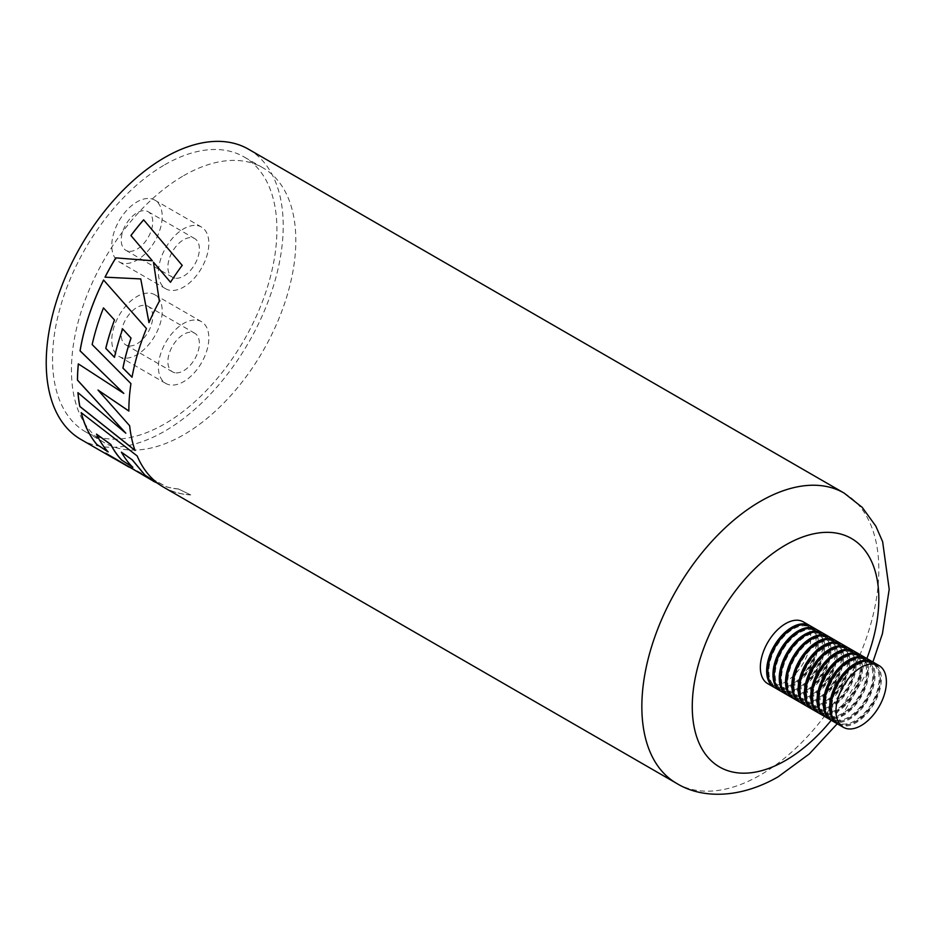 <?xml version="1.0" encoding="UTF-8"?>
<svg xmlns="http://www.w3.org/2000/svg" width="936" height="936" viewBox="0 0 936 936"><rect width="100%" height="100%" fill="white"/><g stroke="black" fill="none" stroke-linecap="round" stroke-linejoin="round"><path stroke-width="0.7" stroke-dasharray="4.68 3.51" d="M164.724 164.783A158.664 91.599 -60 0 1 244.05 156.92A158.664 91.599 -60 0 1 268.375 284.064A158.664 91.599 -60 0 1 164.724 423.879A158.664 91.599 -60 0 1 85.398 431.73A158.664 91.599 -60 0 1 61.074 304.598A158.664 91.599 -60 0 1 164.724 164.783M183.631 175.699A158.664 91.599 -60 0 1 262.957 167.836A158.664 91.599 -60 0 1 287.282 294.98A158.664 91.599 -60 0 1 183.631 434.795A158.664 91.599 -60 0 1 104.305 442.646A158.664 91.599 -60 0 1 79.981 315.514A158.664 91.599 -60 0 1 183.631 175.699M112.215 457.411A167.486 96.701 -60 0 0 115.935 459.377L115.9 459.459A167.579 96.747 -60 0 1 114.941 458.991M153.691 481.361L145.138 476.529M115.935 459.377L166.585 486.79A167.486 96.701 -60 0 0 178.308 488.931L190.698 494.922A167.579 96.747 -60 0 1 163.566 487.165M178.285 489.013A167.579 96.747 -60 0 1 166.549 486.872L115.9 459.459M80.941 439.452A167.579 96.747 120 0 0 164.724 431.157A167.579 96.747 120 0 0 274.201 283.491A167.579 96.747 120 0 0 248.508 149.21M140.798 278.951L105.066 277.173A167.486 96.701 -60 0 1 105.066 277.161L105.007 277.161M149.011 322.592A167.486 96.701 -60 0 1 159.401 301.216L159.354 301.205M159.401 301.216L153.516 262.255M170.516 282.239L170.504 282.251A167.486 96.701 -60 0 1 182.239 265.403L182.204 265.356M128.922 411.033A167.486 96.701 -60 0 1 131.017 383.608L130.946 383.631M131.017 383.608L92.161 344.565M92.219 344.542A167.486 96.701 -60 0 1 103.533 307.921M114.52 357.306A167.486 96.701 -60 0 1 122.745 328.969M132.081 377.208A167.486 96.701 -60 0 1 146.507 328.559L146.449 328.548M146.507 328.559L103.568 280.028M123.856 393.377L78.32 363.882M125.869 433.122L77.934 392.652M135.076 450.368A167.486 96.701 -60 0 1 129.706 425.693L129.648 425.74M129.706 425.693L98.058 390.008M155.434 482.321L105.745 453.153M106.447 453.586A167.486 96.701 -60 0 1 105.791 453.082M178.308 488.931L190.698 494.922M190.722 494.84A167.486 96.701 -60 0 1 163.613 487.083A167.486 96.701 -60 0 1 156.616 482.309A167.486 96.701 -60 0 1 137.194 455.844L137.136 455.902M137.194 455.844L81.186 412.647M108.155 451.842A167.486 96.701 -60 0 1 96.572 434.07M132.877 467.24A167.486 96.701 -60 0 1 121.469 452.1M838.317 724.394A35.65 20.58 120 0 0 862.033 718.427A35.65 20.58 120 0 0 880.413 687.41A35.65 20.58 120 0 0 873.967 662.641M861.81 717.491A34.316 19.808 120 0 0 879.501 687.632A34.316 19.808 120 0 0 873.3 663.799A34.316 19.808 120 0 0 850.473 669.544A34.316 19.808 120 0 0 832.783 699.403A34.316 19.808 120 0 0 838.984 723.235A34.316 19.808 120 0 0 861.81 717.491M831.414 713.466A34.316 19.808 120 0 0 837.72 722.51A34.316 19.808 120 0 0 860.547 716.765A34.316 19.808 120 0 0 878.237 686.907A34.316 19.808 120 0 0 872.036 663.074A34.316 19.808 120 0 0 861.062 662.126M855.504 713.852A34.316 19.808 120 0 0 873.194 683.994A34.316 19.808 120 0 0 866.993 660.161A34.316 19.808 120 0 0 844.167 665.905A34.316 19.808 120 0 0 826.488 695.764A34.316 19.808 120 0 0 832.677 719.597A34.316 19.808 120 0 0 855.504 713.852M825.107 709.827A34.316 19.808 120 0 0 831.425 718.871A34.316 19.808 120 0 0 854.252 713.127A34.316 19.808 120 0 0 871.931 683.268A34.316 19.808 120 0 0 865.741 659.435A34.316 19.808 120 0 0 854.755 658.488M849.209 710.213A34.316 19.808 120 0 0 866.888 680.355A34.316 19.808 120 0 0 860.699 656.522A34.316 19.808 120 0 0 837.872 662.267A34.316 19.808 120 0 0 820.182 692.125A34.316 19.808 120 0 0 826.383 715.958A34.316 19.808 120 0 0 849.209 710.213M818.813 706.189A34.316 19.808 120 0 0 825.119 715.233A34.316 19.808 120 0 0 847.946 709.488A34.316 19.808 120 0 0 865.636 679.63A34.316 19.808 120 0 0 859.435 655.797A34.316 19.808 120 0 0 848.449 654.849M842.903 706.575A34.316 19.808 120 0 0 860.593 676.716A34.316 19.808 120 0 0 854.392 652.883A34.316 19.808 120 0 0 831.566 658.628A34.316 19.808 120 0 0 813.875 688.486A34.316 19.808 120 0 0 820.076 712.319A34.316 19.808 120 0 0 842.903 706.575M812.506 702.55A34.316 19.808 120 0 0 818.813 711.594A34.316 19.808 120 0 0 841.639 705.849A34.316 19.808 120 0 0 859.33 675.991A34.316 19.808 120 0 0 853.129 652.158A34.316 19.808 120 0 0 842.143 651.21M836.597 702.936A34.316 19.808 120 0 0 854.287 673.078A34.316 19.808 120 0 0 848.086 649.245A34.316 19.808 120 0 0 825.26 654.989A34.316 19.808 120 0 0 807.581 684.848A34.316 19.808 120 0 0 813.77 708.681A34.316 19.808 120 0 0 836.597 702.936M806.2 698.911A34.316 19.808 120 0 0 812.518 707.955A34.316 19.808 120 0 0 835.345 702.211A34.316 19.808 120 0 0 853.024 672.352A34.316 19.808 120 0 0 846.834 648.519A34.316 19.808 120 0 0 835.848 647.572M830.302 699.297A34.316 19.808 120 0 0 847.981 669.439A34.316 19.808 120 0 0 841.792 645.606A34.316 19.808 120 0 0 818.965 651.351A34.316 19.808 120 0 0 801.274 681.209A34.316 19.808 120 0 0 807.475 705.042A34.316 19.808 120 0 0 830.302 699.297M799.906 695.272A34.316 19.808 120 0 0 806.212 704.317A34.316 19.808 120 0 0 829.039 698.572A34.316 19.808 120 0 0 846.729 668.713A34.316 19.808 120 0 0 840.528 644.881A34.316 19.808 120 0 0 829.542 643.933M823.996 695.659A34.316 19.808 120 0 0 841.686 665.8A34.316 19.808 120 0 0 835.485 641.967A34.316 19.808 120 0 0 812.659 647.712A34.316 19.808 120 0 0 794.968 677.57A34.316 19.808 120 0 0 801.169 701.403A34.316 19.808 120 0 0 823.996 695.659M793.599 691.634A34.316 19.808 120 0 0 799.906 700.678A34.316 19.808 120 0 0 822.732 694.933A34.316 19.808 120 0 0 840.423 665.075A34.316 19.808 120 0 0 834.222 641.242A34.316 19.808 120 0 0 823.235 640.294M817.69 692.02A34.316 19.808 120 0 0 835.38 662.162A34.316 19.808 120 0 0 829.179 638.329A34.316 19.808 120 0 0 806.352 644.073A34.316 19.808 120 0 0 788.674 673.932A34.316 19.808 120 0 0 794.863 697.765A34.316 19.808 120 0 0 817.69 692.02M787.293 687.995A34.316 19.808 120 0 0 793.599 697.039A34.316 19.808 120 0 0 816.426 691.294A34.316 19.808 120 0 0 834.116 661.436A34.316 19.808 120 0 0 827.927 637.603A34.316 19.808 120 0 0 816.941 636.655M811.383 688.381A34.316 19.808 120 0 0 829.074 658.523A34.316 19.808 120 0 0 822.884 634.69A34.316 19.808 120 0 0 800.058 640.435A34.316 19.808 120 0 0 782.367 670.293A34.316 19.808 120 0 0 788.557 694.126A34.316 19.808 120 0 0 811.383 688.381M780.998 684.356A34.316 19.808 120 0 0 787.305 693.4A34.316 19.808 120 0 0 810.131 687.656A34.316 19.808 120 0 0 827.81 657.797A34.316 19.808 120 0 0 821.621 633.965A34.316 19.808 120 0 0 810.635 633.017M805.089 684.742A34.316 19.808 120 0 0 822.767 654.884A34.316 19.808 120 0 0 816.578 631.051A34.316 19.808 120 0 0 793.751 636.796A34.316 19.808 120 0 0 776.061 666.643A34.316 19.808 120 0 0 782.262 690.487A34.316 19.808 120 0 0 805.089 684.742M774.692 680.718A34.316 19.808 120 0 0 780.998 689.762A34.316 19.808 120 0 0 803.825 684.017A34.316 19.808 120 0 0 821.515 654.159A34.316 19.808 120 0 0 815.314 630.326A34.316 19.808 120 0 0 804.328 629.378M774.669 687.621A35.65 20.58 120 0 0 797.741 681.303A35.65 20.58 120 0 0 810.295 625.903M767.719 683.643A35.65 20.58 120 0 0 791.435 677.664A35.65 20.58 120 0 0 809.815 646.647A35.65 20.58 120 0 0 803.38 621.89M798.782 681.104A34.316 19.808 120 0 0 816.473 651.245A34.316 19.808 120 0 0 810.272 627.412A34.316 19.808 120 0 0 787.445 633.157A34.316 19.808 120 0 0 769.755 663.004A34.316 19.808 120 0 0 775.956 686.848A34.316 19.808 120 0 0 798.782 681.104M768.386 677.079A34.316 19.808 120 0 0 774.692 686.123A34.316 19.808 120 0 0 797.519 680.378A34.316 19.808 120 0 0 815.209 650.52A34.316 19.808 120 0 0 809.008 626.687A34.316 19.808 120 0 0 798.034 625.739M780.975 691.259A35.65 20.58 120 0 0 804.047 684.941A35.65 20.58 120 0 0 816.601 629.542M775.289 688.007A35.65 20.58 120 0 0 799.005 682.04A35.65 20.58 120 0 0 817.385 651.023A35.65 20.58 120 0 0 810.939 626.254M787.27 694.898A35.65 20.58 120 0 0 810.354 688.58A35.65 20.58 120 0 0 822.908 633.181M781.595 691.645A35.65 20.58 120 0 0 805.311 685.678A35.65 20.58 120 0 0 823.68 654.662A35.65 20.58 120 0 0 817.245 629.893M793.576 698.537A35.65 20.58 120 0 0 816.648 692.219A35.65 20.58 120 0 0 829.214 636.819M787.89 695.284A35.65 20.58 120 0 0 811.606 689.317A35.65 20.58 120 0 0 829.986 658.3A35.65 20.58 120 0 0 823.551 633.532M799.882 702.175A35.65 20.58 120 0 0 822.955 695.869A35.65 20.58 120 0 0 835.509 640.458M794.196 698.923A35.65 20.58 120 0 0 817.912 692.956A35.65 20.58 120 0 0 836.293 661.939A35.65 20.58 120 0 0 829.846 637.17M806.188 705.814A35.65 20.58 120 0 0 829.261 699.508A35.65 20.58 120 0 0 841.815 644.097M800.502 702.562A35.65 20.58 120 0 0 824.218 696.595A35.65 20.58 120 0 0 842.587 665.578A35.65 20.58 120 0 0 836.152 640.809M812.483 709.453A35.65 20.58 120 0 0 835.555 703.147A35.65 20.58 120 0 0 848.121 647.735M806.797 706.2A35.65 20.58 120 0 0 830.513 700.233A35.65 20.58 120 0 0 848.893 669.217A35.65 20.58 120 0 0 842.458 644.448M818.789 713.092A35.65 20.58 120 0 0 841.862 706.785A35.65 20.58 120 0 0 854.416 651.374M813.103 709.839A35.65 20.58 120 0 0 836.819 703.872A35.65 20.58 120 0 0 855.2 672.855A35.65 20.58 120 0 0 848.753 648.086M825.096 716.73A35.65 20.58 120 0 0 848.168 710.424A35.65 20.58 120 0 0 860.722 655.013M819.409 713.478A35.65 20.58 120 0 0 843.125 707.511A35.65 20.58 120 0 0 861.494 676.494A35.65 20.58 120 0 0 855.059 651.725M831.39 720.369A35.65 20.58 120 0 0 854.474 714.063A35.65 20.58 120 0 0 867.028 658.652M825.716 717.116A35.65 20.58 120 0 0 849.432 711.149A35.65 20.58 120 0 0 867.801 680.133A35.65 20.58 120 0 0 861.366 655.364M837.697 724.008A35.65 20.58 120 0 0 860.769 717.701A35.65 20.58 120 0 0 873.323 662.302M832.01 720.755A35.65 20.58 120 0 0 855.726 714.788A35.65 20.58 120 0 0 874.107 683.771A35.65 20.58 120 0 0 867.672 659.002M128.372 251.222A22.288 12.87 -60 0 1 125.845 250.31A22.288 12.87 -60 0 1 124.757 226.606A22.288 12.87 -60 0 1 145.606 210.799A22.288 12.87 -60 0 1 148.134 211.711A22.288 12.87 -60 0 1 149.222 235.416A22.288 12.87 -60 0 1 128.372 251.222M175.009 278.144A22.288 12.87 -60 0 1 172.493 277.243A22.288 12.87 -60 0 1 171.405 253.527A22.288 12.87 -60 0 1 192.254 237.732A22.288 12.87 -60 0 1 194.77 238.645A22.288 12.87 -60 0 1 195.858 262.349A22.288 12.87 -60 0 1 175.009 278.144M150.778 198.678A35.65 20.58 -60 0 1 154.814 200.14A35.65 20.58 -60 0 1 156.558 238.06A35.65 20.58 -60 0 1 123.201 263.344A35.65 20.58 -60 0 1 119.164 261.893A35.65 20.58 -60 0 1 117.421 223.961A35.65 20.58 -60 0 1 150.778 198.678M197.426 225.611A35.65 20.58 -60 0 1 201.462 227.062A35.65 20.58 -60 0 1 203.206 264.993A35.65 20.58 -60 0 1 169.837 290.277A35.65 20.58 -60 0 1 165.801 288.814A35.65 20.58 -60 0 1 164.057 250.883A35.65 20.58 -60 0 1 197.426 225.611M128.372 345.829A22.288 12.87 -60 0 1 125.845 344.928A22.288 12.87 -60 0 1 124.757 321.224A22.288 12.87 -60 0 1 145.606 305.417A22.288 12.87 -60 0 1 148.134 306.329A22.288 12.87 -60 0 1 149.222 330.034A22.288 12.87 -60 0 1 128.372 345.829M175.009 372.762A22.288 12.87 -60 0 1 172.493 371.849A22.288 12.87 -60 0 1 171.405 348.145A22.288 12.87 -60 0 1 192.254 332.35A22.288 12.87 -60 0 1 194.77 333.251A22.288 12.87 -60 0 1 195.858 356.955A22.288 12.87 -60 0 1 175.009 372.762M150.778 293.296A35.65 20.58 -60 0 1 154.814 294.746A35.65 20.58 -60 0 1 156.558 332.678A35.65 20.58 -60 0 1 123.201 357.961A35.65 20.58 -60 0 1 119.164 356.499A35.65 20.58 -60 0 1 117.421 318.568A35.65 20.58 -60 0 1 150.778 293.296M197.426 320.217A35.65 20.58 -60 0 1 201.462 321.68A35.65 20.58 -60 0 1 203.206 359.611A35.65 20.58 -60 0 1 169.837 384.883A35.65 20.58 -60 0 1 165.801 383.432A35.65 20.58 -60 0 1 164.057 345.501A35.65 20.58 -60 0 1 197.426 320.217M844.132 493.085A167.579 96.747 -60 0 1 869.813 627.366A167.579 96.747 -60 0 1 760.336 775.031A167.579 96.747 -60 0 1 676.553 783.327M831.238 720.299A131.917 76.167 120 0 0 866.876 658.558M262.957 167.836L244.05 156.92M837.24 723.774L872.89 662.021M104.305 442.646L85.398 431.73M163.613 487.083L160.875 485.503M145.185 476.447L129.016 467.111M873.3 663.799L872.036 663.074M866.993 660.161L865.741 659.435M860.699 656.522L859.435 655.797M854.392 652.883L853.129 652.158M848.086 649.245L846.834 648.519M841.792 645.606L840.528 644.881M835.485 641.967L834.222 641.242M829.179 638.329L827.927 637.603M822.884 634.69L821.621 633.965M816.578 631.051L815.314 630.326M810.272 627.412L809.008 626.687M775.956 686.848L774.692 686.123M782.262 690.487L780.998 689.762M788.557 694.126L787.305 693.4M794.863 697.765L793.599 697.039M801.169 701.403L799.906 700.678M807.475 705.042L806.212 704.317M813.77 708.681L812.518 707.955M820.076 712.319L818.813 711.594M826.383 715.958L825.119 715.233M832.677 719.597L831.425 718.871M838.984 723.235L837.72 722.51M172.493 277.243L125.845 250.31M154.814 200.14L201.462 227.062M119.164 261.893L165.801 288.814M194.77 238.645L148.134 211.711M172.493 371.849L125.845 344.928M154.814 294.746L201.462 321.68M119.164 356.499L165.801 383.432M194.77 333.251L148.134 306.329"/><path stroke-width="1.4" d="M131.087 235.72L152.299 260.734L115.795 257.868A167.579 96.747 -60 0 0 105.007 277.161L140.751 278.928L148.964 322.592A167.579 96.747 -60 0 1 159.354 301.205L153.481 262.22L170.504 282.251A167.579 96.747 -60 0 1 182.204 265.356L181.783 264.853M130.923 235.521A167.579 96.747 -60 0 1 143.617 219.82L182.204 265.356M128.864 411.068A167.579 96.747 -60 0 1 130.946 383.631L92.161 344.565A167.579 96.747 -60 0 1 103.475 307.921L114.461 319.983A167.579 96.747 -60 0 0 105.768 348.379L114.461 357.318A167.579 96.747 -60 0 1 122.686 328.969L131.005 338.083A167.579 96.747 -60 0 0 122.908 368.082L132.023 377.231A167.579 96.747 -60 0 1 146.449 328.548L103.568 280.028A167.579 96.747 -60 0 0 82.298 339.312A167.579 96.747 -60 0 0 80.051 350.848L123.798 393.401L78.32 363.882A167.579 96.747 -60 0 0 77.466 380.156L125.81 433.181L77.934 392.652A167.579 96.747 -60 0 0 79.806 406.493L135.018 450.427A167.579 96.747 -60 0 1 129.648 425.74L97.987 390.043L128.864 411.068M114.941 458.991A167.579 96.747 -60 0 1 112.168 457.482A167.579 96.747 -60 0 1 105.745 453.153L155.434 482.321M81.28 412.729A167.486 96.701 -60 0 0 96.829 444.425L108.108 451.912A167.579 96.747 -60 0 1 96.513 434.128L110.811 444.448A167.486 96.701 -60 0 0 121.785 460.138L132.83 467.321A167.579 96.747 -60 0 1 121.411 452.158L132.21 459.833L144.928 475.207L153.656 481.432M121.738 460.208A167.579 96.747 -60 0 1 110.752 444.518L96.513 434.128M96.782 444.495A167.579 96.747 -60 0 1 81.186 412.647L137.136 455.902A167.579 96.747 -60 0 0 156.569 482.379A167.579 96.747 -60 0 0 163.566 487.165L676.553 783.327A167.579 96.747 -60 0 1 650.871 649.046A167.579 96.747 -60 0 1 760.336 501.38A167.579 96.747 -60 0 1 844.132 493.085L248.508 149.21A167.579 96.747 120 0 0 164.724 157.505A167.579 96.747 120 0 0 55.247 305.171A167.579 96.747 120 0 0 80.941 439.452L112.168 457.482M182.239 265.403L143.653 219.866A167.486 96.701 -60 0 0 130.958 235.568L152.299 260.734M152.334 260.77L115.795 257.868M105.066 277.161A167.486 96.701 -60 0 1 115.842 257.903M149.011 322.592L140.751 278.928M170.551 282.274L153.481 262.22M97.987 390.043L128.922 411.033M105.768 348.379L105.826 348.356A167.486 96.701 -60 0 1 114.508 319.995L103.475 307.921M105.826 348.356L114.52 357.306M122.908 368.082L122.967 368.059A167.486 96.701 -60 0 1 131.063 338.083L122.686 328.969M122.967 368.059L132.081 377.208M80.051 350.848L80.11 350.825A167.486 96.701 -60 0 1 82.356 339.3A167.486 96.701 -60 0 1 103.603 280.063M80.11 350.825L123.798 393.401M78.367 363.917A167.486 96.701 -60 0 0 77.524 380.121L77.466 380.156M77.524 380.121L125.81 433.181M78.004 392.71A167.486 96.701 -60 0 0 79.864 406.435L79.806 406.493M79.864 406.435L135.076 450.368M129.016 467.111L112.215 457.411A167.486 96.701 -60 0 1 106.447 453.586M96.829 444.425L108.155 451.842M121.785 460.138L132.877 467.24M132.21 459.833L121.411 452.158M132.268 459.775L144.975 475.125L160.875 485.503M867.075 721.34A35.65 20.58 120 0 0 885.456 690.323A35.65 20.58 120 0 0 879.009 665.554A35.65 20.58 120 0 0 855.293 671.522A35.65 20.58 120 0 0 836.924 702.538A35.65 20.58 120 0 0 843.359 727.307A35.65 20.58 120 0 0 867.075 721.34M879.009 665.554L873.967 662.641A35.65 20.58 120 0 0 850.251 668.608A35.65 20.58 120 0 0 831.882 699.625A35.65 20.58 120 0 0 838.317 724.394L843.359 727.307M861.062 662.126A34.316 19.808 120 0 0 849.209 668.819A34.316 19.808 120 0 0 831.414 713.466M854.755 658.488A34.316 19.808 120 0 0 842.915 665.18A34.316 19.808 120 0 0 825.107 709.827M848.449 654.849A34.316 19.808 120 0 0 836.608 661.541A34.316 19.808 120 0 0 818.813 706.189M842.143 651.21A34.316 19.808 120 0 0 830.302 657.903A34.316 19.808 120 0 0 812.506 702.55M835.848 647.572A34.316 19.808 120 0 0 824.008 654.264A34.316 19.808 120 0 0 806.2 698.911M829.542 643.933A34.316 19.808 120 0 0 817.701 650.625A34.316 19.808 120 0 0 799.906 695.272M823.235 640.294A34.316 19.808 120 0 0 811.395 646.987A34.316 19.808 120 0 0 793.599 691.634M816.941 636.655A34.316 19.808 120 0 0 805.1 643.348A34.316 19.808 120 0 0 787.293 687.995M810.635 633.017A34.316 19.808 120 0 0 798.794 639.709A34.316 19.808 120 0 0 780.998 684.356M804.328 629.378A34.316 19.808 120 0 0 792.488 636.07A34.316 19.808 120 0 0 774.692 680.718M810.295 625.903A35.65 20.58 120 0 0 809.687 625.529A35.65 20.58 120 0 0 785.971 631.496A35.65 20.58 120 0 0 767.59 662.512A35.65 20.58 120 0 0 774.025 687.281A35.65 20.58 120 0 0 774.669 687.621M809.687 625.529L803.38 621.89A35.65 20.58 120 0 0 779.665 627.857A35.65 20.58 120 0 0 761.284 658.874A35.65 20.58 120 0 0 767.719 683.643L774.025 687.281M798.034 625.739A34.316 19.808 120 0 0 786.182 632.432A34.316 19.808 120 0 0 768.386 677.079M816.601 629.542A35.65 20.58 120 0 0 815.981 629.168A35.65 20.58 120 0 0 792.265 635.135A35.65 20.58 120 0 0 773.897 666.151A35.65 20.58 120 0 0 780.332 690.92A35.65 20.58 120 0 0 780.975 691.259M815.981 629.168L810.939 626.254A35.65 20.58 120 0 0 787.223 632.221A35.65 20.58 120 0 0 768.854 663.238A35.65 20.58 120 0 0 775.289 688.007L780.332 690.92M822.908 633.181A35.65 20.58 120 0 0 822.288 632.806A35.65 20.58 120 0 0 798.572 638.773A35.65 20.58 120 0 0 780.191 669.79A35.65 20.58 120 0 0 786.638 694.559A35.65 20.58 120 0 0 787.27 694.898M822.288 632.806L817.245 629.893A35.65 20.58 120 0 0 793.529 635.86A35.65 20.58 120 0 0 775.148 666.877A35.65 20.58 120 0 0 781.595 691.645L786.638 694.559M829.214 636.819A35.65 20.58 120 0 0 828.594 636.445A35.65 20.58 120 0 0 804.878 642.412A35.65 20.58 120 0 0 786.497 673.429A35.65 20.58 120 0 0 792.932 698.197A35.65 20.58 120 0 0 793.576 698.537M828.594 636.445L823.551 633.532A35.65 20.58 120 0 0 799.835 639.499A35.65 20.58 120 0 0 781.455 670.515A35.65 20.58 120 0 0 787.89 695.284L792.932 698.197M835.509 640.458A35.65 20.58 120 0 0 834.889 640.084A35.65 20.58 120 0 0 811.173 646.051A35.65 20.58 120 0 0 792.804 677.067A35.65 20.58 120 0 0 799.239 701.836A35.65 20.58 120 0 0 799.882 702.175M834.889 640.084L829.846 637.17A35.65 20.58 120 0 0 806.13 643.137A35.65 20.58 120 0 0 787.761 674.154A35.65 20.58 120 0 0 794.196 698.923L799.239 701.836M841.815 644.097A35.65 20.58 120 0 0 841.195 643.722A35.65 20.58 120 0 0 817.479 649.689A35.65 20.58 120 0 0 799.098 680.706A35.65 20.58 120 0 0 805.545 705.475A35.65 20.58 120 0 0 806.188 705.814M841.195 643.722L836.152 640.809A35.65 20.58 120 0 0 812.436 646.776A35.65 20.58 120 0 0 794.056 677.793A35.65 20.58 120 0 0 800.502 702.562L805.545 705.475M848.121 647.735A35.65 20.58 120 0 0 847.501 647.361A35.65 20.58 120 0 0 823.785 653.328A35.65 20.58 120 0 0 805.405 684.345A35.65 20.58 120 0 0 811.84 709.114A35.65 20.58 120 0 0 812.483 709.453M847.501 647.361L842.458 644.448A35.65 20.58 120 0 0 818.743 650.415A35.65 20.58 120 0 0 800.362 681.431A35.65 20.58 120 0 0 806.797 706.2L811.84 709.114M854.416 651.374A35.65 20.58 120 0 0 853.796 651A35.65 20.58 120 0 0 830.08 656.967A35.65 20.58 120 0 0 811.711 687.983A35.65 20.58 120 0 0 818.146 712.752A35.65 20.58 120 0 0 818.789 713.092M853.796 651L848.753 648.086A35.65 20.58 120 0 0 825.037 654.053A35.65 20.58 120 0 0 806.668 685.07A35.65 20.58 120 0 0 813.103 709.839L818.146 712.752M860.722 655.013A35.65 20.58 120 0 0 860.102 654.638A35.65 20.58 120 0 0 836.386 660.605A35.65 20.58 120 0 0 818.017 691.622A35.65 20.58 120 0 0 824.452 716.391A35.65 20.58 120 0 0 825.096 716.73M860.102 654.638L855.059 651.725A35.65 20.58 120 0 0 831.343 657.692A35.65 20.58 120 0 0 812.974 688.709A35.65 20.58 120 0 0 819.409 713.478L824.452 716.391M867.028 658.652A35.65 20.58 120 0 0 866.408 658.277A35.65 20.58 120 0 0 842.692 664.244A35.65 20.58 120 0 0 824.312 695.261A35.65 20.58 120 0 0 830.758 720.03A35.65 20.58 120 0 0 831.39 720.369M866.408 658.277L861.366 655.364A35.65 20.58 120 0 0 837.65 661.331A35.65 20.58 120 0 0 819.269 692.347A35.65 20.58 120 0 0 825.716 717.116L830.758 720.03M873.323 662.302A35.65 20.58 120 0 0 872.715 661.916A35.65 20.58 120 0 0 848.999 667.883A35.65 20.58 120 0 0 830.618 698.899A35.65 20.58 120 0 0 837.053 723.668A35.65 20.58 120 0 0 837.697 724.008M872.715 661.916L867.672 659.002A35.65 20.58 120 0 0 843.956 664.97A35.65 20.58 120 0 0 825.575 695.986A35.65 20.58 120 0 0 832.01 720.755L837.053 723.668M866.876 658.558A131.917 76.167 120 0 0 785.55 545.044A131.917 76.167 120 0 0 692.266 706.621A131.917 76.167 120 0 0 785.55 760.477A131.917 76.167 120 0 0 831.238 720.299M676.553 783.327C701.321 798.665 739.487 799.063 778.167 776.798L809.324 753.925L837.24 723.774M872.89 662.021L882.437 633.66L889.2 589.317L882.636 541.698L875.815 526.126L862.208 507.347L844.132 493.085"/></g></svg>
